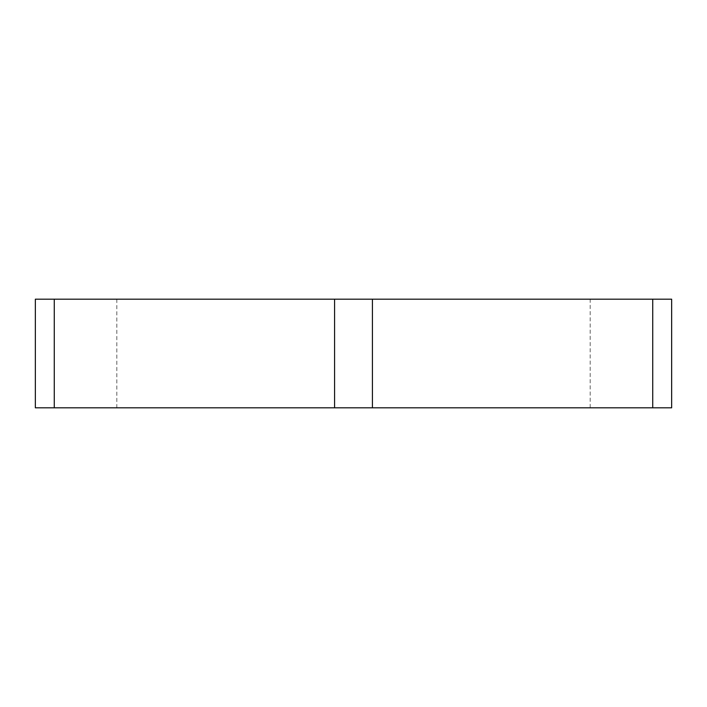 <?xml version="1.0" encoding="UTF-8"?>
<svg xmlns="http://www.w3.org/2000/svg" width="707" height="707" viewBox="0 0 707 707"><rect width="100%" height="100%" fill="white"/><g stroke="black" fill="none" stroke-linecap="round" stroke-linejoin="round"><path stroke-width="0.53" stroke-dasharray="3.54 2.65" d="M590.168 299.185L116.832 299.185L590.168 299.185L590.168 407.815L116.832 407.815L590.168 407.815M116.832 299.185L116.832 407.815M54.262 407.815L54.262 299.185L35.35 299.185L35.35 407.815L671.65 407.815L671.65 299.185L652.738 299.185L652.738 407.815M372.412 407.815L372.412 299.185L652.738 299.185M372.412 299.185L334.588 299.185L334.588 407.815M54.262 299.185L334.588 299.185"/><path stroke-width="1.06" d="M652.738 407.815L652.738 299.185L671.65 299.185L671.65 407.815L35.35 407.815L35.35 299.185L54.262 299.185L54.262 407.815M334.588 407.815L334.588 299.185L54.262 299.185M334.588 299.185L372.412 299.185L372.412 407.815M652.738 299.185L372.412 299.185"/></g></svg>
